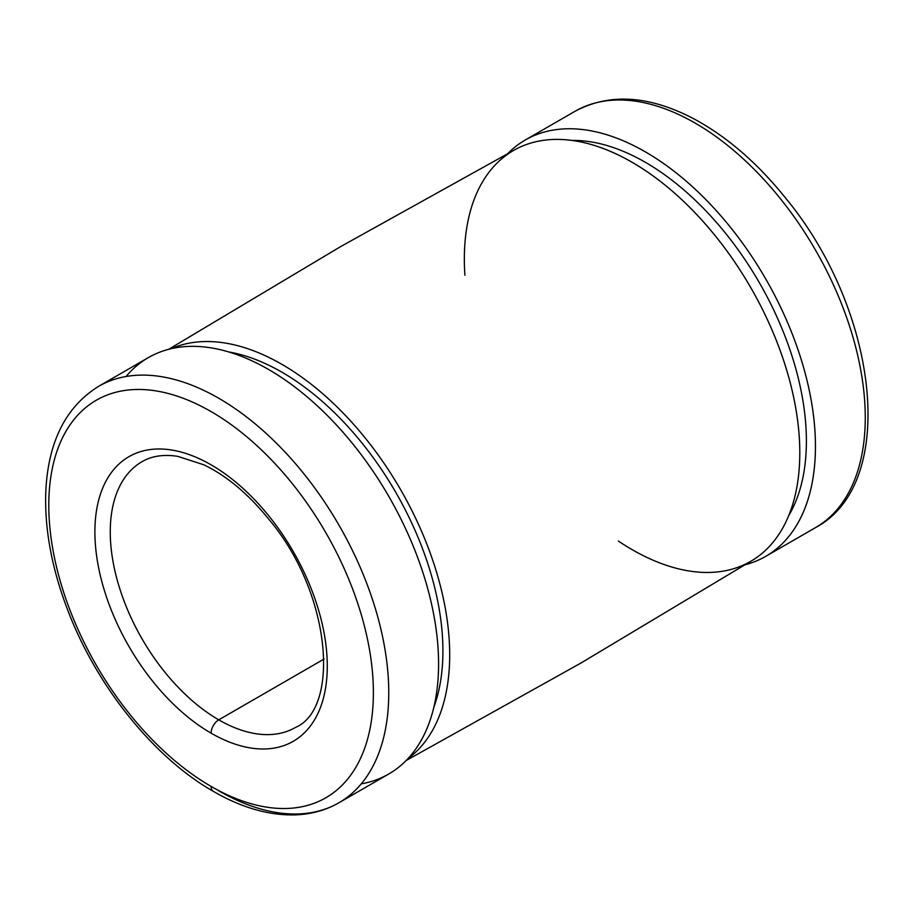 <?xml version="1.0" encoding="UTF-8"?>
<svg xmlns="http://www.w3.org/2000/svg" width="914" height="914" viewBox="0 0 914 914"><rect width="100%" height="100%" fill="white"/><g stroke="black" fill="none" stroke-linecap="round" stroke-linejoin="round"><path stroke-width="1.37" d="M324.059 659.051L218.766 719.844A153.449 88.589 -120 0 0 295.485 727.441A153.449 88.589 60 0 1 218.766 719.844L324.059 659.051M142.047 461.661A153.449 88.589 -120 0 0 118.523 584.629A153.449 88.589 -120 0 0 218.766 719.844A153.449 88.589 60 0 1 118.523 584.629A153.449 88.589 60 0 1 142.047 461.661C151.701 455.995 163.549 454.212 177.602 456.315L203.731 464.758C226.603 475.737 248.311 493.914 268.853 519.301C331.611 593.266 340.225 708.464 295.485 727.441M211.088 733.154A164.314 94.862 -120 0 0 311.708 589.998A164.314 94.862 -120 0 0 110.457 473.818A164.314 94.862 -120 0 0 211.088 733.154A10.865 6.272 -60 0 1 218.766 719.844A10.865 6.272 120 0 0 211.088 733.154A164.314 94.862 60 0 1 110.457 473.818A164.314 94.862 60 0 1 311.708 589.998A164.314 94.862 60 0 1 211.088 733.154M211.088 786.406A229.528 132.519 -120 0 0 351.639 586.434A229.528 132.519 -120 0 0 70.527 424.142A229.528 132.519 -120 0 0 211.088 786.406A229.528 132.519 60 0 1 70.527 424.142A229.528 132.519 60 0 1 351.639 586.434A229.528 132.519 60 0 1 211.088 786.406A10.865 6.272 120 0 0 213.339 791.375A10.865 6.272 -60 0 1 211.088 786.406M338.968 802.743C326.149 810.09 311.96 814.111 296.387 814.842C269.813 815.802 242.119 807.987 213.339 791.375C154.226 757.786 97.501 687.271 68.481 612.072C52.372 570.61 44.786 531.285 45.7 494.108C47.505 443.141 65.134 407.233 98.575 386.359L148.388 357.603A240.393 138.791 -120 0 1 388.793 496.393A240.393 138.791 -120 0 1 388.781 773.987L338.968 802.743A240.393 138.791 -120 0 0 338.968 525.162A240.393 138.791 -120 0 0 98.575 386.359A240.393 138.791 60 0 1 338.968 525.162A240.393 138.791 60 0 1 338.968 802.743A240.393 138.791 60 0 1 218.766 790.839M126.086 376.499A240.393 138.791 60 0 1 388.793 496.393A240.393 138.791 60 0 1 361.27 783.846M433.796 707.39A227.609 131.41 -120 0 0 395.773 492.36A227.609 131.41 -120 0 0 228.569 351.913A227.609 131.41 60 0 1 395.773 492.36A227.609 131.41 60 0 1 433.796 707.39M407.895 758.7A237.206 136.951 -120 0 0 400.572 489.596A237.206 136.951 -120 0 0 171.181 348.691A237.206 136.951 60 0 1 400.572 489.596A237.206 136.951 60 0 1 407.895 758.7M406.124 760.551L581.018 662.993L752.816 560.076A237.206 136.951 -120 0 0 750.668 287.464A237.206 136.951 -120 0 0 515.656 149.302L340.625 246.609L168.69 349.297M464.906 275.263A237.206 136.951 60 0 1 622.925 157.265A237.206 136.951 60 0 1 799.739 447.449A237.206 136.951 60 0 1 632.077 549.611A237.206 136.951 60 0 1 618.355 541.042M788.702 515.622A227.609 131.41 -120 0 0 759.26 282.506A227.609 131.41 -120 0 0 572.095 140.436A227.609 131.41 60 0 1 759.26 282.506A227.609 131.41 60 0 1 788.702 515.622M745.356 564.703A240.393 138.791 -120 0 0 765.658 278.816A240.393 138.791 -120 0 0 507.921 153.449A240.393 138.791 60 0 1 525.253 140.013A240.393 138.791 60 0 1 765.658 278.816A240.393 138.791 60 0 1 765.646 556.398A240.393 138.791 60 0 1 745.356 564.703M525.253 140.013L575.077 111.257C609.866 92.725 649.785 95.422 694.823 119.346C727.475 137.134 757.729 163.377 785.594 198.052C878.354 309.995 899.033 483.483 815.471 527.641A240.393 138.791 -120 0 0 815.471 250.048A240.393 138.791 -120 0 0 575.077 111.257A240.393 138.791 60 0 1 815.471 250.048A240.393 138.791 60 0 1 815.471 527.641L765.646 556.398"/></g></svg>
